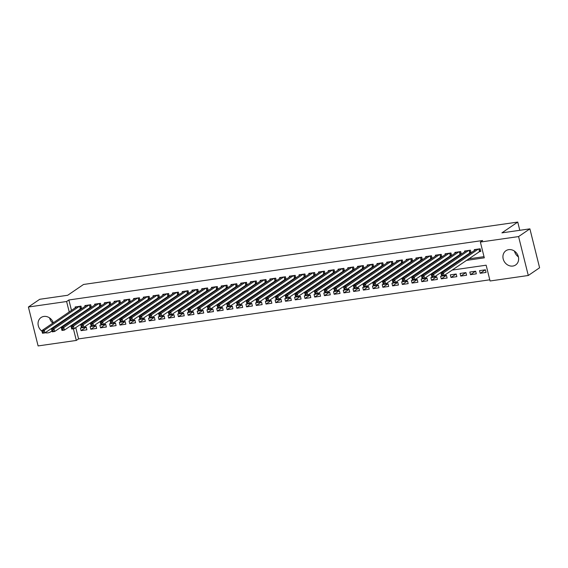 <?xml version="1.0" encoding="UTF-8"?>
<svg xmlns="http://www.w3.org/2000/svg" width="568" height="568" viewBox="0 0 568 568"><rect width="100%" height="100%" fill="white"/><g stroke="black" fill="none" stroke-linecap="round" stroke-linejoin="round"><path stroke-width="0.85" d="M41.989 331.229A8.619 7.483 55.7 0 1 41.052 317.526A8.619 7.483 55.7 0 1 43.864 316.447A8.619 7.483 55.7 0 1 53.285 322.809M53.69 326.927A8.619 7.483 55.7 0 1 53.477 327.921M51.951 330.732A8.619 7.483 55.7 0 1 50.765 331.769A8.619 7.483 55.7 0 1 47.953 332.855A8.619 7.483 55.7 0 1 45.184 332.72M508.736 249.643A8.619 7.483 55.7 0 1 517.81 255.138A8.619 7.483 55.7 0 1 515.637 264.972A8.619 7.483 55.7 0 1 512.826 266.051A8.619 7.483 55.7 0 1 503.752 260.556A8.619 7.483 55.7 0 1 505.925 250.729A8.619 7.483 55.7 0 1 508.736 249.643M75.757 327.594L78.576 338.897L76.318 340.438L38.106 345.926L28.4 307.011L39.71 299.293L67.698 295.268L83.539 284.469L517.746 222.074L501.906 232.873L529.894 228.854L539.6 267.769L528.29 275.487L490.077 280.982L486.144 265.199L452.057 270.098M78.576 338.897L489.786 279.804M81.643 308.708L80.997 306.131L75.153 306.969L75.352 307.757M91.377 307.309L90.731 304.732L84.895 305.57L85.086 306.358M101.111 305.911L100.472 303.333L94.629 304.171L94.821 304.959M110.845 304.512L110.206 301.935L104.363 302.772L104.562 303.56M120.579 303.113L119.94 300.536L114.097 301.374L114.296 302.162M130.321 301.714L129.674 299.137L123.831 299.975L124.03 300.763M140.055 300.316L139.408 297.738L133.572 298.576L133.764 299.364M149.789 298.917L149.15 296.34L143.306 297.178L143.498 297.966M159.523 297.518L158.884 294.941L153.041 295.779L153.239 296.567M169.257 296.12L168.618 293.542L162.775 294.38L162.973 295.161M178.998 294.721L178.352 292.144L172.509 292.981L172.707 293.762M188.732 293.322L188.086 290.745L182.25 291.583L182.442 292.364M198.466 291.924L197.827 289.346L191.984 290.184L192.176 290.965M208.2 290.525L207.561 287.948L201.718 288.785L201.917 289.566M217.934 289.119L217.296 286.549L211.452 287.387L211.651 288.168M227.676 287.72L227.03 285.15L221.186 285.988L221.385 286.769M237.41 286.322L236.764 283.751L230.927 284.589L231.119 285.37M247.144 284.923L246.505 282.346L240.662 283.191L240.853 283.972M256.878 283.524L256.239 280.947L250.396 281.792L250.594 282.573M266.619 282.126L265.973 279.548L260.13 280.393L260.329 281.174M276.353 280.727L275.707 278.15L269.871 278.994L270.063 279.776M286.087 279.328L285.441 276.751L279.605 277.596L279.797 278.377M295.821 277.929L295.183 275.352L289.339 276.197L289.531 276.978M305.556 276.531L304.917 273.954L299.073 274.791L299.272 275.579M315.297 275.132L314.651 272.555L308.807 273.393L309.006 274.181M325.031 273.733L324.385 271.156L318.549 271.994L318.74 272.782M334.765 272.335L334.119 269.757L328.283 270.595L328.474 271.383M344.499 270.936L343.86 268.359L338.017 269.196L338.209 269.985M354.233 269.537L353.594 266.96L347.751 267.798L347.95 268.586M363.974 268.139L363.328 265.561L357.485 266.399L357.684 267.187M373.709 266.74L373.062 264.163L367.226 265L367.418 265.788M383.443 265.341L382.796 262.764L376.96 263.602L377.152 264.39M393.177 263.942L392.538 261.365L386.694 262.203L386.886 262.991M402.911 262.544L402.272 259.966L396.428 260.804L396.627 261.592M412.652 261.145L412.006 258.568L406.163 259.406L406.361 260.187M422.386 259.746L421.74 257.169L415.904 258.007L416.095 258.788M432.12 258.348L431.474 255.77L425.638 256.608L425.83 257.389M441.854 256.949L441.215 254.372L435.372 255.209L435.564 255.99M451.588 255.55L450.949 252.973L445.106 253.811L445.305 254.592M461.33 254.144L460.683 251.574L454.84 252.412L455.039 253.193M471.064 252.746L470.418 250.176L464.581 251.013L464.773 251.794M485.271 269.828L480.216 273.279L486.059 272.441L485.399 269.814L479.562 270.652L480.216 273.279M475.537 271.227L470.481 274.678L476.318 273.84L475.665 271.213L469.821 272.051L470.481 274.678M465.803 272.626L460.74 276.076L466.584 275.239L465.93 272.612L460.087 273.449L460.74 276.076M456.068 274.024L451.006 277.475L456.85 276.637L456.196 274.01L450.353 274.848L451.006 277.475M446.327 275.423L441.272 278.874L447.115 278.036L446.455 275.409L440.619 276.247L441.272 278.874M436.593 276.822L431.538 280.272L437.381 279.435L436.721 276.808L430.885 277.645L431.538 280.272M426.859 278.221L421.804 281.671L427.64 280.833L426.987 278.206L421.144 279.044L421.804 281.671M417.125 279.619L412.063 283.07L417.906 282.232L417.253 279.605L411.41 280.443L412.063 283.07M407.391 281.018L402.329 284.476L408.172 283.631L407.519 281.004L401.675 281.842L402.329 284.476M397.65 282.424L392.595 285.874L398.438 285.029L397.777 282.402L391.941 283.24L392.595 285.874M387.916 283.822L382.86 287.273L388.704 286.428L388.043 283.801L382.207 284.639L382.86 287.273M378.181 285.221L373.126 288.672L378.962 287.827L378.309 285.2L372.466 286.038L373.126 288.672M368.447 286.62L363.385 290.07L369.228 289.226L368.575 286.599L362.732 287.436L363.385 290.07M358.713 288.019L353.651 291.469L359.494 290.624L358.841 287.997L352.998 288.835L353.651 291.469M348.972 289.417L343.917 292.868L349.76 292.03L349.1 289.396L343.264 290.234L343.917 292.868M339.238 290.816L334.183 294.267L340.026 293.429L339.366 290.795L333.522 291.632L334.183 294.267M329.504 292.215L324.449 295.665L330.285 294.827L329.632 292.193L323.788 293.031L324.449 295.665M319.77 293.613L314.707 297.064L320.551 296.226L319.898 293.592L314.054 294.43L314.707 297.064M310.036 295.012L304.973 298.463L310.817 297.625L310.163 294.991L304.32 295.836L304.973 298.463M300.294 296.411L295.239 299.861L301.083 299.024L300.422 296.389L294.586 297.234L295.239 299.861M290.56 297.809L285.505 301.26L291.349 300.422L290.688 297.788L284.845 298.633L285.505 301.26M280.826 299.208L275.771 302.659L281.607 301.821L280.954 299.187L275.111 300.032L275.771 302.659M271.092 300.607L266.03 304.058L271.873 303.22L271.22 300.586L265.377 301.43L266.03 304.058M261.358 302.006L256.296 305.456L262.139 304.618L261.486 301.991L255.643 302.829L256.296 305.456M251.617 303.404L246.562 306.855L252.405 306.017L251.745 303.39L245.909 304.228L246.562 306.855M241.883 304.803L236.828 308.254L242.671 307.416L242.011 304.789L236.167 305.627L236.828 308.254M232.149 306.202L227.094 309.652L232.93 308.814L232.276 306.188L226.433 307.025L227.094 309.652M222.415 307.6L217.352 311.051L223.196 310.213L222.542 307.586L216.699 308.424L217.352 311.051M212.68 308.999L207.618 312.45L213.461 311.612L212.808 308.985L206.965 309.823L207.618 312.45M202.939 310.398L197.884 313.848L203.727 313.011L203.067 310.384L197.231 311.221L197.884 313.848M193.205 311.796L188.15 315.247L193.993 314.409L193.333 311.782L187.49 312.62L188.15 315.247M183.471 313.195L178.416 316.646L184.252 315.808L183.599 313.181L177.756 314.019L178.416 316.646M173.737 314.594L168.675 318.044L174.518 317.207L173.865 314.58L168.022 315.417L168.675 318.044M164.003 315.993L158.941 319.45L164.784 318.605L164.131 315.978L158.287 316.816L158.941 319.45M154.262 317.398L149.207 320.849L155.05 320.004L154.389 317.377L148.553 318.215L149.207 320.849M144.528 318.797L139.472 322.248L145.316 321.403L144.655 318.776L138.812 319.614L139.472 322.248M134.793 320.196L129.738 323.646L135.574 322.801L134.921 320.174L129.078 321.012L129.738 323.646M125.059 321.594L119.997 325.045L125.84 324.2L125.187 321.573L119.344 322.411L119.997 325.045M115.325 322.993L110.263 326.444L116.106 325.606L115.453 322.972L109.61 323.81L110.263 326.444M105.584 324.392L100.529 327.842L106.372 327.005L105.712 324.371L99.876 325.208L100.529 327.842M95.85 325.791L90.795 329.241L96.638 328.403L95.978 325.769L90.135 326.607L90.795 329.241M86.244 327.168L80.4 328.006L81.061 330.64L86.897 329.802L86.244 327.168M466.221 260.435L484.305 257.836L480.372 242.06L482.637 240.52L68.877 299.975L71.476 310.398M72.406 314.154L72.59 314.885M79.066 314.857L80.649 314.629M88.8 313.458L90.39 313.224M98.534 312.059L100.124 311.825M108.268 310.661L109.858 310.426M118.002 309.255L119.592 309.027M127.743 307.856L129.327 307.629M137.477 306.457L139.068 306.23M147.211 305.059L148.802 304.831M156.946 303.66L158.536 303.433M166.687 302.261L168.27 302.034M176.421 300.863L178.004 300.635M186.155 299.464L187.745 299.237M195.889 298.065L197.479 297.838M205.623 296.666L207.214 296.439M215.364 295.268L216.948 295.041M225.098 293.869L226.682 293.642M234.832 292.47L236.423 292.243M244.567 291.072L246.157 290.844M254.301 289.673L255.891 289.446M264.042 288.274L265.625 288.047M273.776 286.875L275.359 286.648M283.51 285.477L285.101 285.25M293.244 284.078L294.835 283.851M302.978 282.679L304.569 282.452M312.719 281.281L314.303 281.053M322.454 279.882L324.037 279.655M332.188 278.483L333.778 278.249M341.922 277.085L343.512 276.85M351.656 275.686L353.246 275.452M361.397 274.28L362.98 274.053M371.131 272.881L372.714 272.654M380.865 271.483L382.456 271.255M390.599 270.084L392.19 269.857M400.334 268.685L401.924 268.458M410.075 267.287L411.658 267.059M419.809 265.888L421.392 265.661M429.543 264.489L431.133 264.262M439.277 263.091L440.867 262.863M449.011 261.692L450.601 261.465M458.752 260.293L460.336 260.066M468.486 258.894L484.014 256.665M479.108 251.645L480.812 251.404L480.152 248.777L474.315 249.615L474.507 250.396M469.374 253.044L470.957 252.817M459.633 254.443L461.223 254.215M449.899 255.849L451.489 255.614M440.165 257.247L441.755 257.013M430.43 258.646L432.014 258.412M420.696 260.045L422.28 259.81M410.955 261.443L412.545 261.216M401.221 262.842L402.811 262.615M391.487 264.241L393.077 264.014M381.753 265.639L383.336 265.412M372.019 267.038L373.602 266.811M362.277 268.437L363.868 268.21M352.543 269.835L354.134 269.608M342.809 271.234L344.4 271.007M333.075 272.633L334.659 272.406M323.341 274.032L324.924 273.804M313.6 275.43L315.19 275.203M303.866 276.829L305.456 276.602M294.132 278.228L295.722 278M284.398 279.626L285.981 279.399M274.663 281.025L276.247 280.798M264.922 282.424L266.513 282.197M255.188 283.822L256.779 283.595M245.454 285.221L247.044 284.994M235.72 286.62L237.303 286.393M225.986 288.019L227.569 287.791M216.245 289.417L217.835 289.19M206.511 290.823L208.101 290.589M196.776 292.222L198.367 291.988M187.042 293.62L188.626 293.386M177.308 295.019L178.892 294.792M167.567 296.418L169.157 296.191M157.833 297.817L159.423 297.589M148.099 299.215L149.689 298.988M138.365 300.614L139.948 300.387M128.631 302.013L130.214 301.786M118.889 303.411L120.48 303.184M109.155 304.81L110.746 304.583M99.421 306.209L101.012 305.982M89.687 307.607L91.27 307.38M79.953 309.006L81.536 308.779M519.798 230.303L517.746 222.074M529.894 228.854L518.584 236.572L528.29 275.487M28.4 307.011L66.612 301.516L69.211 311.946M68.877 299.975L66.612 301.516M480.372 242.06L518.584 236.572M76.801 316.397L78.391 316.17M86.535 314.999L88.125 314.771M96.269 313.6L97.859 313.373M106.01 312.201L107.593 311.974M115.744 310.803L117.328 310.575M125.478 309.404L127.069 309.177M135.212 308.005L136.803 307.778M144.946 306.606L146.537 306.379M154.688 305.208L156.271 304.981M164.422 303.809L166.012 303.582M174.156 302.41L175.746 302.183M183.89 301.012L185.48 300.777M193.624 299.613L195.214 299.379M203.365 298.214L204.949 297.98M213.099 296.808L214.69 296.581M222.834 295.41L224.424 295.183M232.568 294.011L234.158 293.784M242.302 292.612L243.892 292.385M252.043 291.214L253.626 290.986M261.777 289.815L263.367 289.588M271.511 288.416L273.101 288.189M281.245 287.017L282.836 286.79M290.979 285.619L292.57 285.392M300.721 284.22L302.304 283.993M310.455 282.821L312.045 282.594M320.189 281.423L321.779 281.195M329.923 280.024L331.513 279.797M339.664 278.625L341.247 278.398M349.398 277.227L350.981 276.999M359.132 275.828L360.723 275.601M368.866 274.429L370.457 274.202M378.6 273.031L380.191 272.803M388.342 271.632L389.925 271.405M398.076 270.233L399.659 270.006M407.81 268.834L409.4 268.607M417.544 267.436L419.134 267.201M427.278 266.037L428.868 265.803M437.019 264.638L438.602 264.404M446.753 263.24L448.337 263.005M456.487 261.834L458.078 261.607M70.148 315.694L70.325 316.426M73.961 324.434L72.385 324.662L72.562 325.386M73.414 328.808L76.318 340.438M443.913 271.27L442.323 271.497M434.179 272.668L432.589 272.896M424.438 274.067L422.855 274.294M414.704 275.466L413.121 275.693M404.97 276.864L403.379 277.099M395.236 278.263L393.645 278.498M385.502 279.662L383.911 279.896M375.76 281.061L374.177 281.295M366.026 282.466L364.443 282.694M356.292 283.865L354.702 284.092M346.558 285.264L344.968 285.491M336.824 286.662L335.234 286.89M327.083 288.061L325.499 288.288M317.349 289.46L315.765 289.687M307.615 290.859L306.024 291.086M297.88 292.257L296.29 292.484M288.146 293.656L286.556 293.883M278.405 295.055L276.822 295.282M268.671 296.453L267.088 296.681M258.937 297.852L257.347 298.079M249.203 299.251L247.612 299.478M239.469 300.649L237.878 300.877M229.728 302.048L228.144 302.275M219.994 303.447L218.41 303.674M210.259 304.846L208.669 305.073M200.525 306.244L198.935 306.471M190.791 307.643L189.201 307.87M181.05 309.042L179.467 309.269M171.316 310.44L169.726 310.668M161.582 311.839L159.991 312.073M151.848 313.238L150.257 313.472M142.114 314.636L140.523 314.871M132.372 316.042L130.789 316.269M122.638 317.441L121.048 317.668M112.904 318.84L111.314 319.067M103.17 320.238L101.58 320.466M93.436 321.637L91.846 321.864M83.695 323.036L82.112 323.263M86.116 327.189L81.061 330.64M518.399 256.871A8.619 7.483 55.7 0 1 514.473 251.113M52.817 323.128A8.619 7.483 55.7 0 1 49.601 317.91M480.677 250.857L444.084 275.544L441.648 275.892L440.995 273.258L476.019 249.366M441.336 274.344L440.995 273.258L443.43 272.91L444.084 275.544L442.571 275.26L442.309 274.209L441.336 274.344L441.599 275.395L442.571 275.26M478.455 249.018L443.43 272.91L442.309 274.209M441.648 275.892L441.599 275.395M470.936 252.256L434.35 276.943L431.914 277.291L431.261 274.656L466.285 250.765M431.602 275.743L431.261 274.656L433.696 274.308L434.35 276.943L432.837 276.659L432.575 275.608L431.602 275.743L431.865 276.793L432.837 276.659M468.714 250.417L433.696 274.308L432.575 275.608M431.914 277.291L431.865 276.793M461.202 253.655L424.615 278.341L422.18 278.689L421.527 276.055L456.544 252.164M421.861 277.141L421.527 276.055L423.955 275.707L424.615 278.341L423.096 278.057L422.84 277.006L421.861 277.141L422.123 278.192L423.096 278.057M458.98 251.816L423.955 275.707L422.84 277.006M422.18 278.689L422.123 278.192M451.468 255.053L414.881 279.74L412.446 280.088L411.786 277.461L446.81 253.562M412.127 278.54L411.786 277.461L414.221 277.106L414.881 279.74L413.362 279.456L413.099 278.405L412.127 278.54L412.389 279.598L413.362 279.456M449.245 253.214L414.221 277.106L413.099 278.405M412.446 280.088L412.389 279.598M441.734 256.452L405.14 281.139L402.712 281.487L402.052 278.86L437.076 254.961M402.392 279.939L402.052 278.86L404.487 278.505L405.14 281.139L403.628 280.855L403.365 279.804L402.392 279.939L402.655 280.997L403.628 280.855M439.511 254.613L404.487 278.505L403.365 279.804M402.712 281.487L402.655 280.997M432 257.851L395.406 282.537L392.971 282.885L392.318 280.258L427.342 256.36M392.658 281.337L392.318 280.258L394.753 279.903L395.406 282.537L393.894 282.253L393.631 281.203L392.658 281.337L392.921 282.395L393.894 282.253M429.777 256.012L394.753 279.903L393.631 281.203M392.971 282.885L392.921 282.395M422.258 259.249L385.672 283.936L383.237 284.284L382.584 281.657L417.608 257.765M382.924 282.736L382.584 281.657L385.019 281.302L385.672 283.936L384.16 283.652L383.897 282.601L382.924 282.736L383.187 283.794L384.16 283.652M420.036 257.411L385.019 281.302L383.897 282.601M383.237 284.284L383.187 283.794M412.524 260.648L375.938 285.335L373.503 285.683L372.849 283.056L407.867 259.164M373.183 284.142L372.849 283.056L375.278 282.701L375.938 285.335L374.418 285.051L374.163 284L373.183 284.142L373.446 285.193L374.418 285.051M410.302 258.809L375.278 282.701L374.163 284M373.503 285.683L373.446 285.193M402.79 262.047L366.204 286.733L363.769 287.081L363.108 284.454L398.132 260.563M363.449 285.541L363.108 284.454L365.543 284.099L366.204 286.733L364.684 286.45L364.422 285.399L363.449 285.541L363.712 286.591L364.684 286.45M400.568 260.208L365.543 284.099L364.422 285.399M363.769 287.081L363.712 286.591M393.056 263.445L356.463 288.132L354.034 288.48L353.374 285.853L388.398 261.962M353.715 286.939L353.374 285.853L355.809 285.498L356.463 288.132L354.95 287.848L354.688 286.797L353.715 286.939L353.978 287.99L354.95 287.848M390.834 261.607L355.809 285.498L354.688 286.797M354.034 288.48L353.978 287.99M383.322 264.851L346.728 289.531L344.293 289.879L343.64 287.252L378.664 263.36M343.981 288.338L343.64 287.252L346.075 286.904L346.728 289.531L345.216 289.247L344.954 288.196L343.981 288.338L344.243 289.389L345.216 289.247M381.092 263.005L346.075 286.904L344.954 288.196M344.293 289.879L344.243 289.389M373.581 266.25L336.994 290.93L334.559 291.277L333.906 288.65L368.923 264.759M334.247 289.737L333.906 288.65L336.341 288.303L336.994 290.93L335.482 290.646L335.219 289.595L334.247 289.737L334.509 290.788L335.482 290.646M371.358 264.404L336.341 288.303L335.219 289.595M334.559 291.277L334.509 290.788M363.847 267.649L327.26 292.328L324.825 292.676L324.172 290.049L359.189 266.158M324.505 291.135L324.172 290.049L326.6 289.701L327.26 292.328L325.741 292.044L325.478 290.993L324.505 291.135L324.768 292.186L325.741 292.044M361.624 265.803L326.6 289.701L325.478 290.993M324.825 292.676L324.768 292.186M354.112 269.047L317.526 293.727L315.091 294.075L314.431 291.448L349.455 267.556M314.771 292.534L314.431 291.448L316.866 291.1L317.526 293.727L316.007 293.443L315.744 292.392L314.771 292.534L315.034 293.585L316.007 293.443M351.89 267.209L316.866 291.1L315.744 292.392M315.091 294.075L315.034 293.585M344.378 270.446L307.785 295.126L305.357 295.474L304.696 292.847L339.721 268.955M305.037 293.933L304.696 292.847L307.132 292.499L307.785 295.126L306.273 294.842L306.01 293.791L305.037 293.933L305.3 294.984L306.273 294.842M342.156 268.607L307.132 292.499L306.01 293.791M305.357 295.474L305.3 294.984M334.644 271.845L298.051 296.524L295.616 296.872L294.962 294.245L329.987 270.354M295.303 295.332L294.962 294.245L297.398 293.897L298.051 296.524L296.539 296.24L296.276 295.19L295.303 295.332L295.566 296.382L296.539 296.24M332.415 270.006L297.398 293.897L296.276 295.19M295.616 296.872L295.566 296.382M324.903 273.243L288.317 297.923L285.881 298.271L285.228 295.644L320.245 271.752M285.569 296.73L285.228 295.644L287.664 295.296L288.317 297.923L286.804 297.639L286.542 296.588L285.569 296.73L285.825 297.781L286.804 297.639M322.681 271.405L287.664 295.296L286.542 296.588M285.881 298.271L285.825 297.781M315.169 274.642L278.583 299.322L276.147 299.67L275.494 297.043L310.511 273.151M275.828 298.129L275.494 297.043L277.922 296.695L278.583 299.322L277.063 299.038L276.801 297.987L275.828 298.129L276.091 299.18L277.063 299.038M312.947 272.803L277.922 296.695L276.801 297.987M276.147 299.67L276.091 299.18M305.435 276.041L268.849 300.721L266.413 301.068L265.753 298.441L300.777 274.55M266.094 299.528L265.753 298.441L268.188 298.094L268.849 300.721L267.329 300.436L267.066 299.386L266.094 299.528L266.356 300.579L267.329 300.436M303.213 274.202L268.188 298.094L267.066 299.386M266.413 301.068L266.356 300.579M295.701 277.44L259.107 302.119L256.679 302.474L256.019 299.84L291.043 275.949M256.36 300.926L256.019 299.84L258.454 299.492L259.107 302.119L257.595 301.835L257.332 300.784L256.36 300.926L256.622 301.977L257.595 301.835M293.478 275.601L258.454 299.492L257.332 300.784M256.679 302.474L256.622 301.977M285.967 278.838L249.373 303.518L246.938 303.873L246.285 301.239L281.309 277.347M246.626 302.325L246.285 301.239L248.72 300.891L249.373 303.518L247.861 303.241L247.598 302.183L246.626 302.325L246.888 303.376L247.861 303.241M283.737 276.999L248.72 300.891L247.598 302.183M246.938 303.873L246.888 303.376M276.226 280.237L239.639 304.917L237.204 305.272L236.551 302.637L271.568 278.746M236.891 303.724L236.551 302.637L238.986 302.29L239.639 304.917L238.127 304.64L237.864 303.582L236.891 303.724L237.147 304.775L238.127 304.64M274.003 278.398L238.986 302.29L237.864 303.582M237.204 305.272L237.147 304.775M266.491 281.636L229.905 306.315L227.47 306.67L226.817 304.036L261.834 280.145M227.15 305.123L226.817 304.036L229.245 303.688L229.905 306.315L228.386 306.038L228.123 304.981L227.15 305.123L227.413 306.173L228.386 306.038M264.269 279.797L229.245 303.688L228.123 304.981M227.47 306.67L227.413 306.173M256.757 283.034L220.171 307.714L217.736 308.069L217.075 305.435L252.1 281.543M217.416 306.521L217.075 305.435L219.511 305.087L220.171 307.714L218.652 307.437L218.389 306.379L217.416 306.521L217.679 307.572L218.652 307.437M254.535 281.195L219.511 305.087L218.389 306.379M217.736 308.069L217.679 307.572M247.023 284.433L210.43 309.113L208.002 309.468L207.341 306.834L242.366 282.942M207.682 307.92L207.341 306.834L209.777 306.486L210.43 309.113L208.917 308.836L208.655 307.785L207.682 307.92L207.945 308.971L208.917 308.836M244.801 282.594L209.777 306.486L208.655 307.785M208.002 309.468L207.945 308.971M237.289 285.832L200.696 310.519L198.26 310.866L197.607 308.232L232.631 284.341M197.948 309.319L197.607 308.232L200.042 307.884L200.696 310.519L199.183 310.234L198.921 309.184L197.948 309.319L198.211 310.369L199.183 310.234M235.06 283.993L200.042 307.884L198.921 309.184M198.26 310.866L198.211 310.369M227.548 287.231L190.962 311.917L188.526 312.265L187.873 309.631L222.89 285.739M188.214 310.717L187.873 309.631L190.308 309.283L190.962 311.917L189.449 311.633L189.187 310.582L188.214 310.717L188.469 311.768L189.449 311.633M225.326 285.392L190.308 309.283L189.187 310.582M188.526 312.265L188.469 311.768M217.814 288.629L181.227 313.316L178.792 313.664L178.139 311.03L213.156 287.138M178.473 312.116L178.139 311.03L180.567 310.682L181.227 313.316L179.708 313.032L179.445 311.981L178.473 312.116L178.735 313.167L179.708 313.032M215.591 286.79L180.567 310.682L179.445 311.981M178.792 313.664L178.735 313.167M208.08 290.028L171.493 314.715L169.058 315.062L168.398 312.435L203.422 288.537M168.739 313.515L168.398 312.435L170.833 312.08L171.493 314.715L169.974 314.431L169.711 313.38L168.739 313.515L169.001 314.573L169.974 314.431M205.857 288.189L170.833 312.08L169.711 313.38M169.058 315.062L169.001 314.573M198.346 291.427L161.752 316.113L159.324 316.461L158.664 313.834L193.688 289.936M159.004 314.913L158.664 313.834L161.099 313.479L161.752 316.113L160.24 315.829L159.977 314.779L159.004 314.913L159.267 315.971L160.24 315.829M196.123 289.588L161.099 313.479L159.977 314.779M159.324 316.461L159.267 315.971M188.611 292.825L152.018 317.512L149.583 317.86L148.93 315.233L183.954 291.334M149.27 316.312L148.93 315.233L151.365 314.878L152.018 317.512L150.506 317.228L150.243 316.177L149.27 316.312L149.533 317.37L150.506 317.228M186.382 290.986L151.365 314.878L150.243 316.177M149.583 317.86L149.533 317.37M178.87 294.224L142.284 318.911L139.849 319.259L139.196 316.632L174.213 292.74M139.536 317.718L139.196 316.632L141.631 316.277L142.284 318.911L140.772 318.627L140.509 317.576L139.536 317.718L139.792 318.769L140.772 318.627M176.648 292.385L141.631 316.277L140.509 317.576M139.849 319.259L139.792 318.769M169.136 295.623L132.55 320.309L130.115 320.657L129.461 318.03L164.479 294.139M129.795 319.117L129.461 318.03L131.89 317.675L132.55 320.309L131.03 320.025L130.768 318.975L129.795 319.117L130.058 320.167L131.03 320.025M166.914 293.784L131.89 317.675L130.768 318.975M130.115 320.657L130.058 320.167M159.402 297.021L122.816 321.708L120.38 322.056L119.72 319.429L154.744 295.537M120.061 320.515L119.72 319.429L122.156 319.074L122.816 321.708L121.296 321.424L121.034 320.373L120.061 320.515L120.324 321.566L121.296 321.424M157.18 295.183L122.156 319.074L121.034 320.373M120.38 322.056L120.324 321.566M149.668 298.42L113.075 323.107L110.646 323.455L109.986 320.828L145.01 296.936M110.327 321.914L109.986 320.828L112.421 320.48L113.075 323.107L111.562 322.823L111.3 321.772L110.327 321.914L110.59 322.965L111.562 322.823M147.446 296.581L112.421 320.48L111.3 321.772M110.646 323.455L110.59 322.965M139.934 299.826L103.341 324.505L100.905 324.853L100.252 322.226L135.276 298.335M100.593 323.313L100.252 322.226L102.687 321.878L103.341 324.505L101.828 324.221L101.566 323.171L100.593 323.313L100.856 324.363L101.828 324.221M137.704 297.98L102.687 321.878L101.566 323.171M100.905 324.853L100.856 324.363M130.193 301.225L93.606 325.904L91.171 326.252L90.518 323.625L125.535 299.734M90.859 324.711L90.518 323.625L92.953 323.277L93.606 325.904L92.094 325.62L91.831 324.569L90.859 324.711L91.114 325.762L92.094 325.62M127.97 299.379L92.953 323.277L91.831 324.569M91.171 326.252L91.114 325.762M120.459 302.623L83.872 327.303L81.437 327.651L80.784 325.024L115.801 301.132M81.117 326.11L80.784 325.024L83.212 324.676L83.872 327.303L82.353 327.019L82.09 325.968L81.117 326.11L81.38 327.161L82.353 327.019M118.236 300.784L83.212 324.676L82.09 325.968M81.437 327.651L81.38 327.161M110.724 304.022L74.138 328.702L71.703 329.049L71.043 326.422L106.067 302.531M71.383 327.509L71.043 326.422L73.478 326.075L74.138 328.702L72.619 328.418L72.356 327.367L71.383 327.509L71.646 328.56L72.619 328.418M108.502 302.183L73.478 326.075L72.356 327.367M71.703 329.049L71.646 328.56M100.99 305.421L64.397 330.1L61.969 330.448L61.308 327.821L96.333 303.93M61.649 328.907L61.308 327.821L63.744 327.473L64.397 330.1L62.885 329.816L62.622 328.765L61.649 328.907L61.912 329.958L62.885 329.816M98.768 303.582L63.744 327.473L62.622 328.765M61.969 330.448L61.912 329.958M91.256 306.819L54.663 331.499L52.228 331.847L51.574 329.22L86.599 305.328M51.915 330.306L51.574 329.22L54.01 328.872L54.663 331.499L53.151 331.215L52.888 330.164L51.915 330.306L52.178 331.357L53.151 331.215M89.027 304.981L54.01 328.872L52.888 330.164M52.228 331.847L52.178 331.357M81.515 308.218L44.929 332.898L42.493 333.246L41.84 330.619L76.858 306.727M42.174 331.705L41.84 330.619L44.276 330.271L44.929 332.898L43.416 332.614L43.154 331.563L42.174 331.705L42.437 332.756L43.416 332.614M79.293 306.379L44.276 330.271L43.154 331.563M42.493 333.246L42.437 332.756M479.122 248.919L479.711 251.276M478.86 248.961L479.47 251.404M469.388 250.318L469.97 252.675M469.125 250.36L469.736 252.803M459.647 251.723L460.236 254.073M459.391 251.759L459.995 254.201M449.913 253.122L450.502 255.472M449.657 253.158L450.261 255.6M440.179 254.521L440.768 256.871M439.916 254.556L440.527 256.999M430.445 255.919L431.034 258.27M430.182 255.955L430.792 258.397M420.71 257.318L421.293 259.668M420.448 257.354L421.058 259.796M410.969 258.717L411.559 261.067M410.714 258.752L411.317 261.195M401.235 260.116L401.825 262.466M400.972 260.151L401.583 262.594M391.501 261.514L392.09 263.864M391.238 261.55L391.849 263.992M381.767 262.913L382.356 265.263M381.504 262.949L382.115 265.391M372.033 264.312L372.615 266.662M371.77 264.347L372.381 266.79M362.292 265.71L362.881 268.06M362.036 265.746L362.64 268.188M352.558 267.109L353.147 269.459M352.295 267.145L352.906 269.587M342.824 268.508L343.413 270.865M342.561 268.543L343.171 270.986M333.089 269.906L333.679 272.264M332.827 269.942L333.437 272.384M323.355 271.305L323.938 273.662M323.093 271.341L323.703 273.783M313.614 272.704L314.203 275.061M313.358 272.739L313.962 275.182M303.88 274.103L304.469 276.46M303.617 274.138L304.228 276.58M294.146 275.501L294.735 277.858M293.883 275.537L294.494 277.979M284.412 276.9L285.001 279.257M284.149 276.943L284.76 279.378M274.678 278.299L275.26 280.656M274.415 278.341L275.026 280.777M264.936 279.697L265.526 282.055M264.681 279.74L265.284 282.175M255.202 281.096L255.792 283.453M254.94 281.139L255.55 283.581M245.468 282.495L246.058 284.852M245.206 282.537L245.816 284.98M235.734 283.894L236.316 286.251M235.471 283.936L236.082 286.378M226 285.292L226.582 287.649M225.737 285.335L226.348 287.777M216.259 286.698L216.848 289.048M216.003 286.733L216.607 289.176M206.525 288.097L207.114 290.447M206.262 288.132L206.873 290.575M196.791 289.495L197.38 291.846M196.528 289.531L197.139 291.973M187.057 290.894L187.639 293.244M186.794 290.93L187.404 293.372M177.322 292.293L177.905 294.643M177.06 292.328L177.67 294.771M167.581 293.691L168.171 296.042M167.326 293.727L167.929 296.169M157.847 295.09L158.436 297.44M157.584 295.126L158.195 297.568M148.113 296.489L148.702 298.839M147.85 296.524L148.461 298.967M138.379 297.888L138.961 300.238M138.116 297.923L138.727 300.365M128.645 299.286L129.227 301.636M128.382 299.322L128.993 301.764M118.904 300.685L119.493 303.035M118.648 300.721L119.252 303.163M109.17 302.084L109.759 304.434M108.907 302.119L109.517 304.562M99.436 303.482L100.025 305.84M99.173 303.518L99.783 305.96M89.701 304.881L90.284 307.238M89.439 304.917L90.049 307.359M79.967 306.28L80.549 308.637M79.705 306.315L80.315 308.758"/></g></svg>
